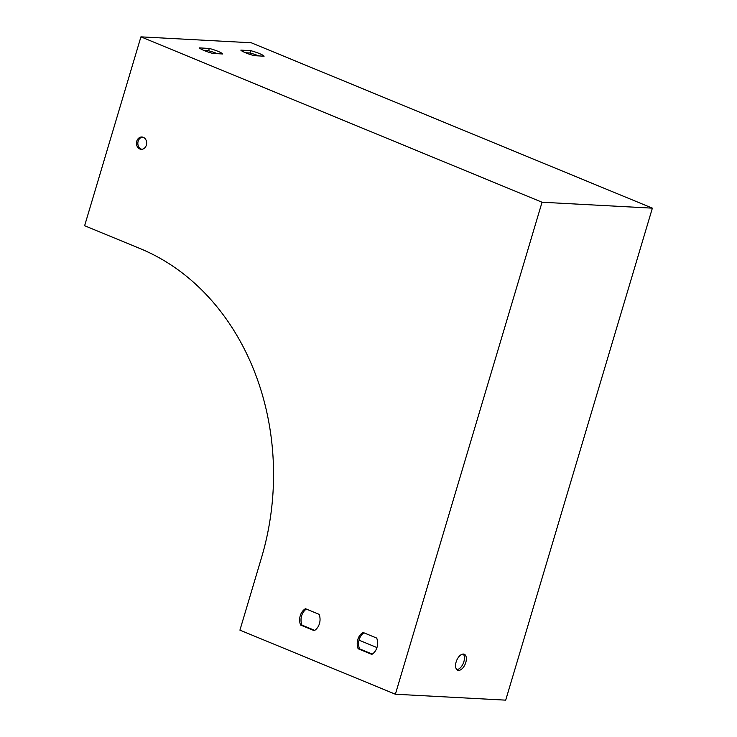 <?xml version="1.0" encoding="UTF-8"?>
<svg xmlns="http://www.w3.org/2000/svg" width="737" height="737" viewBox="0 0 737 737"><rect width="100%" height="100%" fill="white"/><g stroke="black" fill="none" stroke-linecap="round" stroke-linejoin="round"><path stroke-width="1.11" d="M542.045 202.233L395.373 694.226L239.921 630.135L261.469 557.845A243.883 201.947 -86.9 0 0 140.279 248.664L84.626 225.715L140.933 36.85L542.045 202.233L652.374 208.156L505.702 700.15L395.373 694.226M358.136 648.763A12.317 10.198 93.1 0 1 363 632.438L376.708 638.085A12.317 10.198 93.1 0 1 371.835 654.41L358.136 648.763L359.509 648.836A12.317 10.198 93.1 0 1 363.912 632.816M300.558 625.022A12.317 10.198 93.1 0 1 305.422 608.698L319.13 614.354A12.317 10.198 93.1 0 1 314.266 630.669L300.558 625.022L301.94 625.096A12.317 10.198 93.1 0 1 306.334 609.075M139.827 148.985A6.163 5.104 93.1 0 1 136.566 142.02A6.163 5.104 93.1 0 1 141.891 137.008A6.163 5.104 93.1 0 1 146.654 143.429A6.163 5.104 93.1 0 1 141.237 149.307A6.163 5.104 93.1 0 1 139.827 148.985M372.305 654.106L359.509 648.836M314.736 630.375L301.94 625.096M141.928 149.289A6.163 5.104 93.1 0 1 141.209 149.058A6.163 5.104 93.1 0 1 137.893 142.508A6.163 5.104 93.1 0 1 142.582 137.1M376.957 647.565L359.03 640.167M140.933 36.85L251.262 42.774L652.374 208.156M222.731 53.976L212.882 53.442A12.317 1.925 -163.4 0 1 199.451 47.905L209.299 48.439A12.317 1.925 -163.4 0 1 222.731 53.976M264.104 56.196L254.256 55.671A12.317 1.925 -163.4 0 1 240.824 50.125L250.672 50.66A12.317 1.925 -163.4 0 1 264.104 56.196M456.139 661.955A8.623 4.643 112.4 0 0 457.686 670.182A8.623 4.643 112.4 0 0 465.259 663.982A8.623 4.643 112.4 0 0 464.255 654.244A8.623 4.643 112.4 0 0 456.139 661.955M217.406 53.69A12.317 1.925 16.6 0 0 208.599 50.77L204.085 50.521M258.779 55.911A12.317 1.925 16.6 0 0 249.972 52.99L245.458 52.742M463.214 654.051A8.623 4.643 -67.6 0 1 463.343 663.189A8.623 4.643 -67.6 0 1 456.802 669.583M250.672 50.66L249.972 52.99M209.299 48.439L208.599 50.77"/></g></svg>
